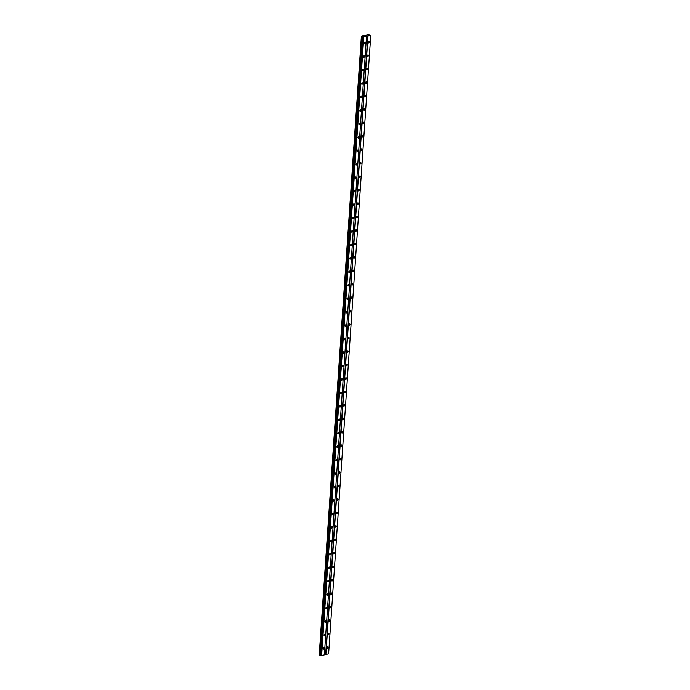 <?xml version="1.0" encoding="UTF-8"?>
<svg xmlns="http://www.w3.org/2000/svg" width="690" height="690" viewBox="0 0 690 690"><rect width="100%" height="100%" fill="white"/><g stroke="black" fill="none" stroke-linecap="round" stroke-linejoin="round"><path stroke-width="1.03" d="M365.364 43.065A0.785 0.466 -75.2 0 1 364.38 43.298A0.785 0.466 -75.2 0 1 365.364 43.065M364.441 56.511A0.785 0.466 -75.2 0 1 363.457 56.752A0.785 0.466 -75.2 0 1 364.441 56.511M363.527 69.966A0.785 0.466 -75.2 0 1 362.543 70.199A0.785 0.466 -75.2 0 1 363.527 69.966M362.612 83.412A0.785 0.466 -75.2 0 1 361.629 83.654A0.785 0.466 -75.2 0 1 362.612 83.412M361.689 96.859A0.785 0.466 -75.2 0 1 360.706 97.1A0.785 0.466 -75.2 0 1 361.689 96.859M360.775 110.314A0.785 0.466 -75.2 0 1 359.792 110.547A0.785 0.466 -75.2 0 1 360.775 110.314M359.861 123.76A0.785 0.466 -75.2 0 1 358.878 124.002A0.785 0.466 -75.2 0 1 359.861 123.76M358.938 137.207A0.785 0.466 -75.2 0 1 357.955 137.448A0.785 0.466 -75.2 0 1 358.938 137.207M358.024 150.662A0.785 0.466 -75.2 0 1 357.041 150.894A0.785 0.466 -75.2 0 1 358.024 150.662M357.11 164.108A0.785 0.466 -75.2 0 1 356.126 164.349A0.785 0.466 -75.2 0 1 357.11 164.108M356.195 177.554A0.785 0.466 -75.2 0 1 355.212 177.796A0.785 0.466 -75.2 0 1 356.195 177.554M355.272 191.009A0.785 0.466 -75.2 0 1 354.289 191.242A0.785 0.466 -75.2 0 1 355.272 191.009M354.358 204.456A0.785 0.466 -75.2 0 1 353.375 204.697A0.785 0.466 -75.2 0 1 354.358 204.456M353.444 217.911A0.785 0.466 -75.2 0 1 352.461 218.143A0.785 0.466 -75.2 0 1 353.444 217.911M352.521 231.357A0.785 0.466 -75.2 0 1 351.538 231.59A0.785 0.466 -75.2 0 1 352.521 231.357M351.607 244.803A0.785 0.466 -75.2 0 1 350.623 245.045A0.785 0.466 -75.2 0 1 351.607 244.803M350.693 258.258A0.785 0.466 -75.2 0 1 349.709 258.491A0.785 0.466 -75.2 0 1 350.693 258.258M349.77 271.705A0.785 0.466 -75.2 0 1 348.786 271.938A0.785 0.466 -75.2 0 1 349.77 271.705M348.855 285.151A0.785 0.466 -75.2 0 1 347.872 285.393A0.785 0.466 -75.2 0 1 348.855 285.151M347.941 298.606A0.785 0.466 -75.2 0 1 346.958 298.839A0.785 0.466 -75.2 0 1 347.941 298.606M347.027 312.053A0.785 0.466 -75.2 0 1 346.044 312.294A0.785 0.466 -75.2 0 1 347.027 312.053M346.104 325.499A0.785 0.466 -75.2 0 1 345.121 325.74A0.785 0.466 -75.2 0 1 346.104 325.499M345.19 338.954A0.785 0.466 -75.2 0 1 344.207 339.187A0.785 0.466 -75.2 0 1 345.19 338.954M344.276 352.4A0.785 0.466 -75.2 0 1 343.292 352.642A0.785 0.466 -75.2 0 1 344.276 352.4M343.353 365.847A0.785 0.466 -75.2 0 1 342.369 366.088A0.785 0.466 -75.2 0 1 343.353 365.847M342.438 379.302A0.785 0.466 -75.2 0 1 341.455 379.535A0.785 0.466 -75.2 0 1 342.438 379.302M341.524 392.748A0.785 0.466 -75.2 0 1 340.541 392.99A0.785 0.466 -75.2 0 1 341.524 392.748M340.601 406.194A0.785 0.466 -75.2 0 1 339.618 406.436A0.785 0.466 -75.2 0 1 340.601 406.194M339.687 419.649A0.785 0.466 -75.2 0 1 338.704 419.882A0.785 0.466 -75.2 0 1 339.687 419.649M338.773 433.096A0.785 0.466 -75.2 0 1 337.79 433.337A0.785 0.466 -75.2 0 1 338.773 433.096M337.85 446.551A0.785 0.466 -75.2 0 1 336.867 446.784A0.785 0.466 -75.2 0 1 337.85 446.551M336.936 459.997A0.785 0.466 -75.2 0 1 335.952 460.23A0.785 0.466 -75.2 0 1 336.936 459.997M336.021 473.443A0.785 0.466 -75.2 0 1 335.038 473.685A0.785 0.466 -75.2 0 1 336.021 473.443M335.107 486.899A0.785 0.466 -75.2 0 1 334.124 487.131A0.785 0.466 -75.2 0 1 335.107 486.899M334.184 500.345A0.785 0.466 -75.2 0 1 333.201 500.578A0.785 0.466 -75.2 0 1 334.184 500.345M333.27 513.791A0.785 0.466 -75.2 0 1 332.287 514.033A0.785 0.466 -75.2 0 1 333.27 513.791M332.356 527.246A0.785 0.466 -75.2 0 1 331.373 527.479A0.785 0.466 -75.2 0 1 332.356 527.246M331.433 540.693A0.785 0.466 -75.2 0 1 330.45 540.926A0.785 0.466 -75.2 0 1 331.433 540.693M330.519 554.139A0.785 0.466 -75.2 0 1 329.535 554.38A0.785 0.466 -75.2 0 1 330.519 554.139M329.604 567.594A0.785 0.466 -75.2 0 1 328.621 567.827A0.785 0.466 -75.2 0 1 329.604 567.594M328.682 581.04A0.785 0.466 -75.2 0 1 327.698 581.282A0.785 0.466 -75.2 0 1 328.682 581.04M327.767 594.487A0.785 0.466 -75.2 0 1 326.784 594.728A0.785 0.466 -75.2 0 1 327.767 594.487M326.853 607.942A0.785 0.466 -75.2 0 1 325.87 608.175A0.785 0.466 -75.2 0 1 326.853 607.942M325.93 621.388A0.785 0.466 -75.2 0 1 324.947 621.63A0.785 0.466 -75.2 0 1 325.93 621.388M325.016 634.835A0.785 0.466 -75.2 0 1 324.033 635.076A0.785 0.466 -75.2 0 1 325.016 634.835M324.102 648.289A0.785 0.466 -75.2 0 1 323.118 648.522A0.785 0.466 -75.2 0 1 324.102 648.289M369.297 42.116A0.785 0.466 -75.2 0 1 368.313 42.349A0.785 0.466 -75.2 0 1 369.297 42.116M368.374 55.562A0.785 0.466 -75.2 0 1 367.39 55.804A0.785 0.466 -75.2 0 1 368.374 55.562M367.46 69.017A0.785 0.466 -75.2 0 1 366.476 69.25A0.785 0.466 -75.2 0 1 367.46 69.017M366.545 82.464A0.785 0.466 -75.2 0 1 365.562 82.705A0.785 0.466 -75.2 0 1 366.545 82.464M365.622 95.91A0.785 0.466 -75.2 0 1 364.639 96.152A0.785 0.466 -75.2 0 1 365.622 95.91M364.708 109.365A0.785 0.466 -75.2 0 1 363.725 109.598A0.785 0.466 -75.2 0 1 364.708 109.365M363.794 122.811A0.785 0.466 -75.2 0 1 362.811 123.053A0.785 0.466 -75.2 0 1 363.794 122.811M362.88 136.258A0.785 0.466 -75.2 0 1 361.896 136.499A0.785 0.466 -75.2 0 1 362.88 136.258M361.957 149.713A0.785 0.466 -75.2 0 1 360.974 149.946A0.785 0.466 -75.2 0 1 361.957 149.713M361.043 163.159A0.785 0.466 -75.2 0 1 360.059 163.401A0.785 0.466 -75.2 0 1 361.043 163.159M360.128 176.606A0.785 0.466 -75.2 0 1 359.145 176.847A0.785 0.466 -75.2 0 1 360.128 176.606M359.205 190.061A0.785 0.466 -75.2 0 1 358.222 190.293A0.785 0.466 -75.2 0 1 359.205 190.061M358.291 203.507A0.785 0.466 -75.2 0 1 357.308 203.748A0.785 0.466 -75.2 0 1 358.291 203.507M357.377 216.962A0.785 0.466 -75.2 0 1 356.394 217.195A0.785 0.466 -75.2 0 1 357.377 216.962M356.454 230.408A0.785 0.466 -75.2 0 1 355.471 230.641A0.785 0.466 -75.2 0 1 356.454 230.408M355.54 243.855A0.785 0.466 -75.2 0 1 354.557 244.096A0.785 0.466 -75.2 0 1 355.54 243.855M354.626 257.31A0.785 0.466 -75.2 0 1 353.642 257.543A0.785 0.466 -75.2 0 1 354.626 257.31M353.703 270.756A0.785 0.466 -75.2 0 1 352.719 270.989A0.785 0.466 -75.2 0 1 353.703 270.756M352.788 284.202A0.785 0.466 -75.2 0 1 351.805 284.444A0.785 0.466 -75.2 0 1 352.788 284.202M351.874 297.657A0.785 0.466 -75.2 0 1 350.891 297.89A0.785 0.466 -75.2 0 1 351.874 297.657M350.96 311.104A0.785 0.466 -75.2 0 1 349.977 311.337A0.785 0.466 -75.2 0 1 350.96 311.104M350.037 324.55A0.785 0.466 -75.2 0 1 349.054 324.792A0.785 0.466 -75.2 0 1 350.037 324.55M349.123 338.005A0.785 0.466 -75.2 0 1 348.139 338.238A0.785 0.466 -75.2 0 1 349.123 338.005M348.209 351.452A0.785 0.466 -75.2 0 1 347.225 351.693A0.785 0.466 -75.2 0 1 348.209 351.452M347.286 364.898A0.785 0.466 -75.2 0 1 346.302 365.139A0.785 0.466 -75.2 0 1 347.286 364.898M346.371 378.353A0.785 0.466 -75.2 0 1 345.388 378.586A0.785 0.466 -75.2 0 1 346.371 378.353M345.457 391.799A0.785 0.466 -75.2 0 1 344.474 392.041A0.785 0.466 -75.2 0 1 345.457 391.799M344.534 405.246A0.785 0.466 -75.2 0 1 343.551 405.487A0.785 0.466 -75.2 0 1 344.534 405.246M343.62 418.701A0.785 0.466 -75.2 0 1 342.637 418.934A0.785 0.466 -75.2 0 1 343.62 418.701M342.706 432.147A0.785 0.466 -75.2 0 1 341.723 432.389A0.785 0.466 -75.2 0 1 342.706 432.147M341.791 445.593A0.785 0.466 -75.2 0 1 340.808 445.835A0.785 0.466 -75.2 0 1 341.791 445.593M340.869 459.048A0.785 0.466 -75.2 0 1 339.885 459.281A0.785 0.466 -75.2 0 1 340.869 459.048M339.954 472.495A0.785 0.466 -75.2 0 1 338.971 472.736A0.785 0.466 -75.2 0 1 339.954 472.495M339.04 485.95A0.785 0.466 -75.2 0 1 338.057 486.183A0.785 0.466 -75.2 0 1 339.04 485.95M338.117 499.396A0.785 0.466 -75.2 0 1 337.134 499.629A0.785 0.466 -75.2 0 1 338.117 499.396M337.203 512.843A0.785 0.466 -75.2 0 1 336.22 513.084A0.785 0.466 -75.2 0 1 337.203 512.843M336.289 526.298A0.785 0.466 -75.2 0 1 335.305 526.53A0.785 0.466 -75.2 0 1 336.289 526.298M335.366 539.744A0.785 0.466 -75.2 0 1 334.383 539.977A0.785 0.466 -75.2 0 1 335.366 539.744M334.452 553.19A0.785 0.466 -75.2 0 1 333.468 553.432A0.785 0.466 -75.2 0 1 334.452 553.19M333.537 566.645A0.785 0.466 -75.2 0 1 332.554 566.878A0.785 0.466 -75.2 0 1 333.537 566.645M332.615 580.092A0.785 0.466 -75.2 0 1 331.631 580.333A0.785 0.466 -75.2 0 1 332.615 580.092M331.7 593.538A0.785 0.466 -75.2 0 1 330.717 593.78A0.785 0.466 -75.2 0 1 331.7 593.538M330.786 606.993A0.785 0.466 -75.2 0 1 329.803 607.226A0.785 0.466 -75.2 0 1 330.786 606.993M329.872 620.439A0.785 0.466 -75.2 0 1 328.889 620.681A0.785 0.466 -75.2 0 1 329.872 620.439M328.949 633.886A0.785 0.466 -75.2 0 1 327.966 634.127A0.785 0.466 -75.2 0 1 328.949 633.886M328.035 647.341A0.785 0.466 -75.2 0 1 327.051 647.574A0.785 0.466 -75.2 0 1 328.035 647.341M324.36 654.775L328.613 653.809L370.789 35.138L363.794 36.829L361.396 36.156L368.184 34.5L370.789 35.138M319.298 654.931L361.482 36.251L319.298 654.922L321.618 655.5L324.352 654.845L366.528 36.165M319.298 654.879L361.413 36.173M319.22 654.827L361.388 36.139L319.237 654.845M366.218 35.733L365.502 35.664M366.011 35.535L366.502 35.664L366.011 35.535M325.637 654.465L367.813 35.794M321.618 655.5L363.794 36.829M321.376 655.491L363.552 36.82M320.065 655.052L362.241 36.38M319.996 655.043L362.172 36.372M325.878 654.474L368.055 35.802M321.074 655.414L363.251 36.734M321.022 655.379L363.199 36.708M320.945 655.19L363.121 36.518M320.841 655.138L363.018 36.467M320.686 655.095L362.862 36.423M320.479 655.069L362.655 36.398M319.703 655.026L361.879 36.354M319.591 655.017L361.767 36.346M319.341 654.948L361.517 36.277"/></g></svg>
